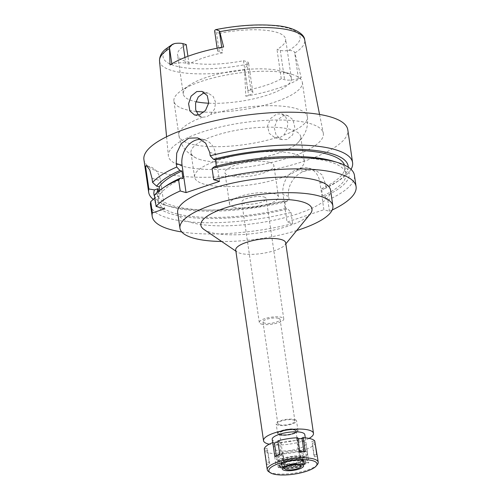 <?xml version="1.0" encoding="UTF-8"?>
<svg xmlns="http://www.w3.org/2000/svg" width="500" height="500" viewBox="0 0 500 500"><rect width="100%" height="100%" fill="white"/><g stroke="black" fill="none" stroke-linecap="round" stroke-linejoin="round"><path stroke-width="0.38" stroke-dasharray="2.5 1.88" d="M170.044 64.95L171.9 64.325A10.056 2.856 -8.3 0 1 185.763 63.188L189.069 64.119A54.606 15.506 -8.3 0 1 222.587 52.862L219.737 33.312A54.606 15.506 -8.3 0 1 275.969 32.113A54.606 15.506 -8.3 0 1 285.637 39.119A54.606 15.506 -8.3 0 1 276.994 49.438L280.3 50.369A10.056 2.856 171.7 0 0 288.4 50.519C291.406 50.406 293.469 50.925 294.575 52.075L301.225 77.625L298.438 78.556A10.056 2.856 -8.3 0 1 284.575 79.694L281.269 78.763A54.606 15.506 -8.3 0 1 247.75 90.019L251.056 90.95A10.056 2.856 -8.3 0 1 252.838 92.238A10.056 2.856 -8.3 0 1 248.581 95.294L245.8 96.225L244.556 69.781L244.719 68.812L247.975 64.088A10.056 2.856 171.7 0 0 248.562 62.912A10.056 2.856 171.7 0 0 246.781 61.625L243.475 60.694A54.606 15.506 -8.3 0 1 187.237 61.894A54.606 15.506 -8.3 0 1 177.575 54.887A54.606 15.506 -8.3 0 1 186.219 44.569M189.069 64.119L187.931 56.319M208.694 103.212A54.606 15.506 171.7 0 0 264.519 95.988A54.606 15.506 171.7 0 0 291.337 78.213A54.606 15.506 171.7 0 0 282.538 71.456A54.606 15.506 171.7 0 0 281.675 71.2A54.606 15.506 171.7 0 0 189.781 84.987A54.606 15.506 171.7 0 0 183.275 93.981A54.606 15.506 171.7 0 0 192.938 100.988A54.606 15.506 171.7 0 0 195.931 101.719M222.587 52.862L219.281 51.931A10.056 2.856 -8.3 0 1 217.5 50.644A10.056 2.856 -8.3 0 1 221.756 47.587L223.612 46.962M219.737 33.312L216.431 32.381A10.056 2.856 171.7 0 1 214.65 31.094M182.244 166.106A78.3 22.237 -8.3 0 1 168.344 155.731A78.3 22.237 -8.3 0 1 221.644 126.662A78.3 22.237 -8.3 0 1 309.488 123.394A78.3 22.237 -8.3 0 1 323.288 133.125A78.3 22.237 -8.3 0 1 271.169 162.587A78.3 22.237 -8.3 0 1 182.244 166.106M245.8 96.225A74.694 21.212 171.7 0 0 301.225 77.619M287.113 139.494L281.875 139.619L276.156 135.3L274.275 127.8L277.044 120.331L282.987 115.838L287.962 115.644L292.981 119.756L294.762 127.163L292.625 134.887L287.113 139.494M281.269 78.763L276.994 49.438M243.475 60.694L247.75 90.019M196.169 111.456A64.906 18.438 -8.3 0 1 185.394 109.444A64.906 18.438 -8.3 0 1 173.906 101.112A64.906 18.438 -8.3 0 1 181.637 90.425A64.906 18.438 -8.3 0 1 290.869 74.037A64.906 18.438 -8.3 0 1 291.894 74.338A64.906 18.438 -8.3 0 1 302.356 82.369A64.906 18.438 -8.3 0 1 270.413 103.513A64.906 18.438 -8.3 0 1 203.981 112.081M204.938 92.944L208.337 93.219L213.3 96.581L215.619 102.475L214.531 109.081L210.512 114.525L206.556 116.812L202.506 117.212L198.425 115.113M200.812 159.775A55.431 15.744 -8.3 0 1 195.938 157.95A55.431 15.744 -8.3 0 1 191 152.656A55.431 15.744 -8.3 0 1 228.319 131.938A55.431 15.744 -8.3 0 1 290.887 129.537A55.431 15.744 -8.3 0 1 300.7 136.656A55.431 15.744 -8.3 0 1 297.488 143.138A55.431 15.744 -8.3 0 1 253.031 159.45A55.431 15.744 -8.3 0 1 200.812 159.775M280.038 137.506L283.806 135.162L287.131 129.512L287.781 122.775L285.769 116.975L281.537 113.831L276.631 114.05L270.581 118.5L267.55 125.981L269.231 133.363L274.831 137.637L280.038 137.506M294.45 153.975A55.431 15.744 171.7 0 0 231.887 156.375A55.431 15.744 171.7 0 0 194.569 177.094A55.431 15.744 171.7 0 0 204.381 184.213A55.431 15.744 171.7 0 0 266.944 181.806A55.431 15.744 171.7 0 0 304.262 161.088A55.431 15.744 171.7 0 0 294.45 153.975M269.506 162.35A24.725 7.025 -8.3 0 1 273.881 165.525A24.725 7.025 -8.3 0 1 257.238 174.762A24.725 7.025 -8.3 0 1 229.325 175.837A24.725 7.025 -8.3 0 1 224.95 172.662A24.725 7.025 -8.3 0 1 241.594 163.419A24.725 7.025 -8.3 0 1 269.506 162.35M233.888 207.113A24.725 7.025 171.7 0 0 261.8 206.044A24.725 7.025 171.7 0 0 278.444 196.8A24.725 7.025 171.7 0 0 274.069 193.625A24.725 7.025 171.7 0 0 246.156 194.7A24.725 7.025 171.7 0 0 229.513 203.944A24.725 7.025 171.7 0 0 233.888 207.113M264.025 197A12.363 3.513 -8.3 0 1 266.212 198.588A12.363 3.513 -8.3 0 1 257.887 203.206A12.363 3.513 -8.3 0 1 243.931 203.744A12.363 3.513 -8.3 0 1 241.744 202.156A12.363 3.513 -8.3 0 1 250.069 197.537A12.363 3.513 -8.3 0 1 264.025 197M261.488 324.075A12.363 3.513 171.7 0 0 275.444 323.537A12.363 3.513 171.7 0 0 283.769 318.919A12.363 3.513 171.7 0 0 281.575 317.331A12.363 3.513 171.7 0 0 267.625 317.863A12.363 3.513 171.7 0 0 259.3 322.488A12.363 3.513 171.7 0 0 261.488 324.075M278.562 318.337A8.656 2.456 -8.3 0 1 280.094 319.45A8.656 2.456 -8.3 0 1 274.269 322.688A8.656 2.456 -8.3 0 1 264.5 323.062A8.656 2.456 -8.3 0 1 262.969 321.95A8.656 2.456 -8.3 0 1 268.794 318.712A8.656 2.456 -8.3 0 1 278.562 318.337M279.331 424.719A8.656 2.456 171.7 0 0 289.1 424.344A8.656 2.456 171.7 0 0 294.925 421.112A8.656 2.456 171.7 0 0 293.394 420A8.656 2.456 171.7 0 0 283.625 420.375A8.656 2.456 171.7 0 0 277.8 423.606A8.656 2.456 171.7 0 0 279.331 424.719M294.731 419.55A10.3 2.925 -8.3 0 1 296.556 420.875A10.3 2.925 -8.3 0 1 289.619 424.725A10.3 2.925 -8.3 0 1 277.994 425.169A10.3 2.925 -8.3 0 1 276.169 423.844A10.3 2.925 -8.3 0 1 283.106 419.994A10.3 2.925 -8.3 0 1 294.731 419.55M279.419 434.944A10.3 2.925 171.7 0 0 291.05 434.5A10.3 2.925 171.7 0 0 297.981 430.65A10.3 2.925 171.7 0 0 296.163 429.325A10.3 2.925 171.7 0 0 284.531 429.769A10.3 2.925 171.7 0 0 277.594 433.619A10.3 2.925 171.7 0 0 279.419 434.944M295.725 429.469A9.762 2.775 -8.3 0 1 297.431 430.637A9.762 2.775 -8.3 0 1 291.019 434.344A9.762 2.775 -8.3 0 1 279.856 434.8A9.762 2.775 -8.3 0 1 278.119 433.456A9.762 2.775 -8.3 0 1 284.844 429.862A9.762 2.775 -8.3 0 1 295.725 429.469A9.762 2.775 171.7 0 0 284.844 429.862A9.762 2.775 171.7 0 0 278.119 433.456A9.762 2.775 171.7 0 0 279.856 434.8A9.762 2.775 171.7 0 0 291.019 434.344A9.762 2.775 171.7 0 0 297.431 430.637A9.762 2.775 171.7 0 0 295.725 429.469M281.169 458.969A12.363 3.513 171.7 0 0 295.3 458.387A12.363 3.513 171.7 0 0 303.425 453.7A12.363 3.513 171.7 0 0 301.256 452.225A12.363 3.513 171.7 0 0 287.481 452.719A12.363 3.513 171.7 0 0 278.969 457.269A12.363 3.513 171.7 0 0 281.169 458.969M304.606 451.1A16.481 4.681 -8.3 0 1 307.525 453.212A16.481 4.681 -8.3 0 1 296.425 459.375A16.481 4.681 -8.3 0 1 277.819 460.087A16.481 4.681 -8.3 0 1 274.9 457.975A16.481 4.681 -8.3 0 1 286 451.812A16.481 4.681 -8.3 0 1 304.606 451.1M272.188 439.4A16.481 4.681 171.7 0 0 275.106 441.519A16.481 4.681 171.7 0 0 293.712 440.806A16.481 4.681 171.7 0 0 304.812 434.644M309.044 438.4A25.244 7.169 -8.3 0 1 269.212 444.206M235.719 250.056A25.244 7.169 171.7 0 0 237.144 251.994A25.244 7.169 171.7 0 0 240.188 253.294A25.244 7.169 171.7 0 0 265.038 252.956A25.244 7.169 171.7 0 0 284.856 245.031A25.244 7.169 171.7 0 0 285.675 242.769M204.031 229.5A56.15 15.95 171.7 0 0 210.794 232.4A56.15 15.95 171.7 0 0 266.081 231.65A56.15 15.95 171.7 0 0 310.169 214.019M296.688 230.538A77.269 21.944 -8.3 0 1 221.669 241.481M177.675 212.6A77.269 21.944 171.7 0 0 191.35 222.525A77.269 21.944 171.7 0 0 278.575 219.175A77.269 21.944 171.7 0 0 330.594 190.294M332.2 210.019A103.025 29.262 -8.3 0 1 329.462 211.294L323.888 209.725L319.9 182.35A20.606 16.663 -74.3 0 0 308.738 168.137A20.606 16.663 -74.3 0 0 300.3 168.425L296.956 169.544A20.606 16.663 -74.3 0 0 283.062 194.719L287.056 222.087L323.888 209.725M181.775 231.962A103.025 29.262 -8.3 0 0 292.631 223.656L287.056 222.087M158.531 191.262L159.225 196.006L155.55 197.237L154.85 197.881M147.206 166.081A20.606 16.663 105.7 0 1 149.388 166.506A20.606 16.663 105.7 0 1 160.55 180.719L164.644 208.8M150.55 205.075A103.025 29.262 171.7 0 0 168.781 218.3A103.025 29.262 171.7 0 0 290.988 212.413L287.75 208.925L285.8 208.375L284.731 201.044L286.681 201.594L289.137 199.713L288.637 196.287C286.819 186.056 294.831 174.206 303.944 171.513A103.025 29.262 -8.3 0 0 307.294 170.394L315.344 170L322.038 174.862L325.469 183.919L325.969 187.35L323.512 189.231L321.562 188.681L322.638 196.012L324.581 196.562L327.819 200.044L329.462 211.294M292.631 223.656L290.988 212.413M327.819 200.044A103.025 29.262 171.7 0 0 354.444 175.331M219.537 181.369L215.55 154A20.606 16.663 105.7 0 0 204.387 139.787A20.606 16.663 105.7 0 0 201.019 139.281M214.519 166.6L216.456 167.144L216.312 166.144M154.45 195.144L157.694 193.487L160.25 194.206L159.688 190.35M143.919 159.625A103.025 29.262 171.7 0 0 162.15 172.85A103.025 29.262 171.7 0 0 278.45 168.388A103.025 29.262 171.7 0 0 347.812 129.881M289.137 199.713A103.025 29.262 -8.3 0 1 166.931 205.606A103.025 29.262 -8.3 0 1 165.3 205.125A103.025 29.262 -8.3 0 1 153.244 199.35M286.681 201.594A98.125 27.869 -8.3 0 1 171.3 206.95A98.125 27.869 -8.3 0 1 169.75 206.494A98.125 27.869 -8.3 0 1 154.688 196.769M157.169 192.425A94.781 26.919 171.7 0 0 157.244 193.869A94.781 26.919 171.7 0 0 174.019 206.038A94.781 26.919 171.7 0 0 284.731 201.044M285.8 208.375A94.781 26.919 -8.3 0 1 175.087 213.369A94.781 26.919 -8.3 0 1 158.312 201.2A94.781 26.919 -8.3 0 1 159.225 196.006M155.55 197.237A98.125 27.869 171.7 0 0 172.369 214.281A98.125 27.869 171.7 0 0 287.75 208.925M351.037 169.344A103.025 29.262 -8.3 0 1 340.319 179.594A103.025 29.262 -8.3 0 1 325.969 187.35M348.219 167.156A98.125 27.869 -8.3 0 1 336.444 182.175A98.125 27.869 -8.3 0 1 323.512 189.231M321.562 188.681A94.781 26.919 171.7 0 0 344.825 166.506A94.781 26.919 171.7 0 0 344.481 165.1M216.456 167.144A94.781 26.919 -8.3 0 1 329.119 161.663A94.781 26.919 -8.3 0 1 345.894 173.837A94.781 26.919 -8.3 0 1 322.638 196.012M324.581 196.562A98.125 27.869 171.7 0 0 333.387 161.213M160.25 194.206A94.781 26.919 -8.3 0 1 182.975 178.381M166.694 185.525A98.125 27.869 171.7 0 0 157.694 193.487M302.356 456.731A12.881 3.656 -8.3 0 1 304.613 458.275A12.881 3.656 -8.3 0 1 296.15 463.156A12.881 3.656 -8.3 0 1 281.425 463.756A12.881 3.656 -8.3 0 1 279.137 461.987A12.881 3.656 -8.3 0 1 288.006 457.244A12.881 3.656 -8.3 0 1 302.356 456.731M294.656 429.831A8.45 2.4 -8.3 0 1 296.15 430.913A8.45 2.4 -8.3 0 1 290.462 434.075A8.45 2.4 -8.3 0 1 280.925 434.438A8.45 2.4 -8.3 0 1 279.431 433.356A8.45 2.4 -8.3 0 1 285.119 430.194A8.45 2.4 -8.3 0 1 294.656 429.831M280.956 434.631A8.45 2.4 171.7 0 0 290.487 434.269A8.45 2.4 171.7 0 0 296.175 431.112A8.45 2.4 171.7 0 0 294.681 430.025A8.45 2.4 171.7 0 0 285.144 430.394A8.45 2.4 171.7 0 0 279.456 433.55A8.45 2.4 171.7 0 0 280.956 434.631M294.513 430.081A8.244 2.344 -8.3 0 1 295.975 431.138A8.244 2.344 -8.3 0 1 290.425 434.219A8.244 2.344 -8.3 0 1 281.119 434.575A8.244 2.344 -8.3 0 1 279.662 433.519A8.244 2.344 -8.3 0 1 285.212 430.438A8.244 2.344 -8.3 0 1 294.513 430.081M282.006 467.5A12.837 3.644 171.7 0 0 295.45 467.175A12.837 3.644 171.7 0 0 305.044 462.794A12.837 3.644 171.7 0 0 302.869 460.5A12.837 3.644 171.7 0 0 287.356 461.306A12.837 3.644 171.7 0 0 280.012 466.444A12.837 3.644 171.7 0 0 282.006 467.5M301.225 461.05A10.819 3.075 -8.3 0 1 303.144 462.438A10.819 3.075 -8.3 0 1 295.856 466.481A10.819 3.075 -8.3 0 1 283.65 466.95A10.819 3.075 -8.3 0 1 281.731 465.562A10.819 3.075 -8.3 0 1 289.019 461.519A10.819 3.075 -8.3 0 1 301.225 461.05M283.1 463.194A10.819 3.075 171.7 0 0 295.312 462.725A10.819 3.075 171.7 0 0 302.594 458.681A10.819 3.075 171.7 0 0 300.681 457.294A10.819 3.075 171.7 0 0 288.469 457.762A10.819 3.075 171.7 0 0 281.188 461.806A10.819 3.075 171.7 0 0 283.1 463.194M264.294 448.975L267.156 448.519L267.681 450.213L264.812 450.669A25.756 7.312 171.7 0 0 268.856 452.844A25.756 7.312 171.7 0 0 276.262 453.894L277.481 452.975L283.025 452.987L281.806 453.906A25.756 7.312 171.7 0 0 301.756 450.737L300.106 450.275L305.131 448.587L306.775 449.056A25.756 7.312 171.7 0 0 315.281 442.669M315.012 442.706L312.413 443.119L311.894 441.425L314.756 440.969M297.9 438.656L296.544 438.65L297.769 437.738M277.956 441.869L279.462 441.362L277.819 440.9M303.181 441.325A16.481 4.681 -8.3 0 1 306.1 443.438A16.481 4.681 -8.3 0 1 295 449.6A16.481 4.681 -8.3 0 1 276.394 450.312A16.481 4.681 -8.3 0 1 273.475 448.2A16.481 4.681 -8.3 0 1 284.575 442.038A16.481 4.681 -8.3 0 1 303.181 441.325M281.806 453.906L283.8 467.587L285.019 466.669L279.481 466.662L278.256 467.575L276.262 453.894M279.481 466.662L277.481 452.975M300.106 450.275L302.106 463.963L303.75 464.425L301.756 450.737M303.75 464.425A25.756 7.312 171.7 0 0 308.775 462.738L307.125 462.275L305.131 448.587M306.775 449.056L308.775 462.738M316.756 454.656L313.888 455.106L314.406 456.806L317.275 456.35L317.113 455.244M317.275 456.35A25.756 7.312 171.7 0 0 317.269 455.788M317.381 464.55A25.756 7.312 -8.3 0 1 297.156 472.638A25.756 7.312 -8.3 0 1 271.794 472.981A25.756 7.312 -8.3 0 1 268.694 471.65M278.256 467.575A25.756 7.312 171.7 0 0 283.8 467.587M285.019 466.669L283.025 452.987M264.812 450.669L266.806 464.356L269.675 463.9L269.156 462.2L266.288 462.656M266.294 463.225A25.756 7.312 171.7 0 0 266.806 464.356M269.675 463.9L267.681 450.213M269.156 462.2L267.156 448.519M274.794 456.269L276.438 456.731L276.288 455.712M276.438 456.731L281.456 455.044L279.462 441.362M281.456 455.044L279.812 454.581M299.762 451.419L298.544 452.337L296.544 438.65M298.544 452.337L304.088 452.35L303.944 451.381M304.088 452.35L305.306 451.431M282.381 467.994A12.481 3.544 -8.3 0 1 280.438 466.962A12.481 3.544 -8.3 0 1 287.587 461.969A12.481 3.544 -8.3 0 1 302.669 461.181A12.481 3.544 -8.3 0 1 304.781 463.413A12.481 3.544 -8.3 0 1 295.45 467.675A12.481 3.544 -8.3 0 1 282.381 467.994M303.406 460.931A13.394 3.806 171.7 0 0 288.288 461.512A13.394 3.806 171.7 0 0 279.269 466.519A13.394 3.806 171.7 0 0 281.644 468.237A13.394 3.806 171.7 0 0 296.756 467.663A13.394 3.806 171.7 0 0 305.775 462.656A13.394 3.806 171.7 0 0 303.406 460.931M281.413 466.675A13.394 3.806 -8.3 0 1 279.044 464.956A13.394 3.806 -8.3 0 1 288.062 459.95A13.394 3.806 -8.3 0 1 303.175 459.369A13.394 3.806 -8.3 0 1 305.55 461.087A13.394 3.806 -8.3 0 1 296.531 466.094A13.394 3.806 -8.3 0 1 281.413 466.675M301.506 459.931A11.331 3.219 171.7 0 0 288.712 460.425A11.331 3.219 171.7 0 0 281.081 464.656A11.331 3.219 171.7 0 0 283.087 466.112A11.331 3.219 171.7 0 0 295.881 465.625A11.331 3.219 171.7 0 0 303.512 461.388A11.331 3.219 171.7 0 0 301.506 459.931M282.8 464.156A11.331 3.219 -8.3 0 1 280.794 462.706A11.331 3.219 -8.3 0 1 288.425 458.469A11.331 3.219 -8.3 0 1 301.219 457.975A11.331 3.219 -8.3 0 1 303.225 459.431A11.331 3.219 -8.3 0 1 295.594 463.669A11.331 3.219 -8.3 0 1 282.8 464.156M305.406 456.575A16.481 4.681 171.7 0 0 286.794 457.287A16.481 4.681 171.7 0 0 275.7 463.45A16.481 4.681 171.7 0 0 278.619 465.562A16.481 4.681 171.7 0 0 297.225 464.85A16.481 4.681 171.7 0 0 308.319 458.688A16.481 4.681 171.7 0 0 305.406 456.575M313.888 455.106L311.894 441.425M314.406 456.806L312.413 443.119M302.106 463.963L307.125 462.275M174.812 43.487A69.231 19.663 171.7 0 0 175.356 65.888A69.231 19.663 171.7 0 0 247.975 64.088M171.9 64.325L171.825 63.819M184.931 57.475L185.763 63.188M219.281 51.931L216.431 32.381M288.4 50.519A69.231 19.663 171.7 0 0 287.856 28.119A69.231 19.663 171.7 0 0 215.231 29.919M294.994 52.85A73.344 20.831 171.7 0 0 304.669 39.825M159.531 61A73.344 20.831 171.7 0 0 172.55 70.725A73.344 20.831 171.7 0 0 244.556 69.781M280.3 50.369L284.575 79.694M298.438 78.556L294.575 52.075M283.806 135.162A64.906 18.438 171.7 0 0 307.381 116.819A64.906 18.438 171.7 0 0 295.894 108.481A64.906 18.438 171.7 0 0 210.512 114.525M202.506 117.212A64.906 18.438 171.7 0 0 178.931 135.556A64.906 18.438 171.7 0 0 190.419 143.887A64.906 18.438 171.7 0 0 275.8 137.85M288.637 196.287L283.062 194.719M319.9 182.35L325.469 183.919M209.725 152.363L215.55 154M151.994 178.312L160.55 180.719M296.956 169.544L303.944 171.513M307.294 170.394L300.3 168.425M251.056 90.95L246.781 61.625M244.719 68.812L248.581 95.294M183.275 93.981L177.575 54.887M217.5 50.644L217.144 48.2M166.581 136.769L168.344 155.731M319.562 114.45L323.288 133.125M291.337 78.213L285.637 39.119M282.538 71.456L291.894 74.338M189.781 84.987L181.637 90.425M195.938 157.95L190.394 154.537L186.431 150.981C182.406 146.713 179.906 141.569 178.931 135.556L173.906 101.112M201.912 91.412L208.337 93.219M194.6 115.037L201.637 117.019M302.356 82.369L307.381 116.819C308.169 122.863 307.238 128.5 304.6 133.744L301.819 138.281L297.488 143.138M281.537 113.831L287.962 115.644M274.831 137.631L281.875 139.619M304.262 161.088L300.7 136.656M194.569 177.094L191 152.656M278.444 196.8L273.881 165.525M229.513 203.944L224.95 172.662M283.769 318.919L266.212 198.588M259.3 322.488L241.744 202.156M294.925 421.112L280.094 319.45M277.8 423.606L262.969 321.95M297.981 430.65L296.556 420.875M277.594 433.619L276.169 423.844M304.613 458.275L303.425 453.7M279.137 461.987L278.969 457.269M307.525 453.212L305.287 437.875M274.9 457.975L272.663 442.638M237.144 251.994L235.875 251.131M284.856 245.031L285.831 243.844M146.488 165.688L149.388 166.506M169.75 206.494L165.3 205.125M158.312 201.2L157.244 193.869M308.738 168.137L315.344 170M336.444 182.175L340.319 179.594M345.894 173.837L344.825 166.506M197.662 137.894L204.387 139.787M252.838 92.238L248.562 62.912M295.975 431.138L301.081 466.131M279.662 433.519L284.769 468.512M304.781 463.413L305.044 462.794M280.438 466.962L280.012 466.444M302.594 458.681L303.144 462.438M281.188 461.806L281.731 465.562M279.044 464.956L279.269 466.519M305.55 461.087L305.775 462.656M280.794 462.706L281.081 464.656M303.225 459.431L303.512 461.388M273.475 448.2L275.7 463.45M306.1 443.438L308.319 458.688"/><path stroke-width="0.75" d="M187.931 56.319L186.219 44.569L182.913 43.637A10.056 2.856 171.7 0 0 174.812 43.487L172.45 44.325L169.462 47.619L170.044 64.95A74.181 21.069 171.7 0 1 223.612 46.962L219.737 31.656L219.319 30.881L215.863 29.606L215.231 29.919A10.056 2.856 171.7 0 0 214.65 31.094L217.144 48.2M196.762 91.556L191.1 96.131L188.588 103.713L189.9 110.994L194.6 115.037L199.488 114.819L205.531 110.419L208.725 102.969L207.281 95.606L201.912 91.412L196.762 91.556M195.931 101.719A54.606 15.506 171.7 0 0 208.694 103.212M203.981 112.081A64.906 18.438 -8.3 0 1 196.169 111.456M198.425 115.113L195.7 109.894L195.588 103.162L198.256 96.962L203.125 93.35L204.938 92.944M305.287 437.875L304.812 434.644A16.481 4.681 171.7 0 0 301.894 432.525A16.481 4.681 171.7 0 0 283.288 433.237A16.481 4.681 171.7 0 0 272.188 439.4L272.663 442.638M269.212 444.206A25.244 7.169 -8.3 0 1 267.994 443.906A25.244 7.169 -8.3 0 1 263.525 440.662A25.244 7.169 -8.3 0 1 280.519 431.231A25.244 7.169 -8.3 0 1 309.012 430.138A25.244 7.169 -8.3 0 1 313.481 433.375A25.244 7.169 -8.3 0 1 309.044 438.4M313.481 433.375L285.675 242.769A25.244 7.169 171.7 0 0 281.206 239.525A25.244 7.169 171.7 0 0 252.712 240.619A25.244 7.169 171.7 0 0 235.719 250.056L263.525 440.662M285.831 243.844L310.169 214.019A56.15 15.95 171.7 0 0 302.038 201.769A56.15 15.95 171.7 0 0 230.969 206.175A56.15 15.95 171.7 0 0 204.031 229.5L235.875 251.131M221.669 241.481A77.269 21.944 -8.3 0 1 193.631 238.162A77.269 21.944 -8.3 0 1 179.956 228.244A77.269 21.944 -8.3 0 1 231.981 199.363A77.269 21.944 -8.3 0 1 319.2 196.012A77.269 21.944 -8.3 0 1 332.875 205.931A77.269 21.944 -8.3 0 1 296.688 230.538M332.875 205.931L330.594 190.294A77.269 21.944 171.7 0 0 316.919 180.369A77.269 21.944 171.7 0 0 229.7 183.719A77.269 21.944 171.7 0 0 177.675 212.6L179.956 228.244M332.2 210.019A103.025 29.262 -8.3 0 0 356.081 186.575A103.025 29.262 -8.3 0 0 337.85 173.344A103.025 29.262 -8.3 0 0 213.719 179.731L219.537 181.369L186.056 192.606L180.231 190.969A103.025 29.262 -8.3 0 0 156.094 206.394L164.644 208.8L152.369 212.919A103.025 29.262 -8.3 0 0 152.188 216.319L150.55 205.075A103.025 29.262 171.7 0 1 150.731 201.675L152.369 212.919M181.775 231.962A103.025 29.262 -8.3 0 1 170.425 229.55A103.025 29.262 -8.3 0 1 152.188 216.319M154.85 197.881L150.731 201.675M154.688 196.769A98.125 27.869 -8.3 0 1 154.481 189.906L158.156 188.675L158.531 191.262M154.481 189.906L148.881 188.975L145.525 166A20.606 16.663 105.7 0 1 147.206 166.081M356.081 186.575L354.444 175.331A103.025 29.262 171.7 0 0 337.837 162.581A103.025 29.262 171.7 0 0 336.206 162.1A103.025 29.262 171.7 0 0 212.075 168.481L214.519 166.6A98.125 27.869 171.7 0 1 331.838 160.75A98.125 27.869 171.7 0 1 333.387 161.213L337.837 162.581M213.719 179.731L212.075 168.481M216.312 166.144L215.387 159.812L213.45 159.269L210.225 155.787L209.725 152.363L205.675 143.156L197.662 137.894L188.725 138.175L181.163 143.725L176.731 153.119L176.238 163.6L176.737 167.025L179.963 170.506L181.906 171.056L182.975 178.381L181.038 177.838L178.594 179.725L180.231 190.969M201.019 139.281A20.606 16.663 105.7 0 0 195.95 140.069A20.606 16.663 105.7 0 0 182.062 165.238L186.056 192.606M178.594 179.725A103.025 29.262 171.7 0 0 162.819 188.113A103.025 29.262 171.7 0 0 154.45 195.144L156.094 206.394M159.688 190.35L159.181 186.875L156.625 186.156L152.6 182.45L151.994 178.312L149.725 169.844L146.488 165.688L145.525 166M152.6 182.45A103.025 29.262 -8.3 0 1 176.737 167.025M210.225 155.787A103.025 29.262 -8.3 0 1 334.356 149.4A103.025 29.262 -8.3 0 1 352.587 162.631A103.025 29.262 -8.3 0 1 351.037 169.344M352.587 162.631L347.812 129.881A103.025 29.262 171.7 0 0 329.575 116.65A103.025 29.262 171.7 0 0 213.281 121.119A103.025 29.262 171.7 0 0 143.919 159.625L148.694 192.375A103.025 29.262 -8.3 0 1 148.881 188.975M153.244 199.35A103.025 29.262 -8.3 0 1 148.694 192.375M158.156 188.675A94.781 26.919 171.7 0 0 157.169 192.425M213.45 159.269A98.125 27.869 -8.3 0 1 330.763 153.419A98.125 27.869 -8.3 0 1 348.219 167.156M344.481 165.1A94.781 26.919 171.7 0 0 328.05 154.331A94.781 26.919 171.7 0 0 215.387 159.812M156.625 186.156A98.125 27.869 -8.3 0 1 179.963 170.506M181.906 171.056A94.781 26.919 171.7 0 0 159.181 186.875M181.038 177.838A98.125 27.869 171.7 0 0 166.694 185.525L162.819 188.113M286.225 469.575A8.244 2.344 171.7 0 0 295.531 469.212A8.244 2.344 171.7 0 0 301.081 466.131A8.244 2.344 171.7 0 0 299.619 465.075A8.244 2.344 171.7 0 0 290.319 465.431A8.244 2.344 171.7 0 0 284.769 468.512A8.244 2.344 171.7 0 0 286.225 469.575M301.712 464.375A10.819 3.075 -8.3 0 1 303.544 466.306A10.819 3.075 -8.3 0 1 295.462 470A10.819 3.075 -8.3 0 1 284.131 470.275A10.819 3.075 -8.3 0 1 282.45 469.381A10.819 3.075 -8.3 0 1 288.644 465.05A10.819 3.075 -8.3 0 1 301.712 464.375A10.819 3.075 171.7 0 0 288.644 465.05A10.819 3.075 171.7 0 0 282.45 469.381A10.819 3.075 171.7 0 0 284.131 470.275A10.819 3.075 171.7 0 0 295.462 470A10.819 3.075 171.7 0 0 303.544 466.306A10.819 3.075 171.7 0 0 301.712 464.375M317.113 455.244L315.012 442.706M270.238 472.7A24.312 6.906 -8.3 0 1 281.9 462.6A24.312 6.906 -8.3 0 1 312.681 460.694A24.312 6.906 -8.3 0 1 316.2 465.994A24.312 6.906 -8.3 0 1 297.106 473.631A24.312 6.906 -8.3 0 1 273.169 473.956A24.312 6.906 -8.3 0 1 270.238 472.7L268.694 471.65A25.756 7.312 -8.3 0 1 267.238 469.675A25.756 7.312 -8.3 0 1 284.575 460.044A25.756 7.312 -8.3 0 1 313.65 458.931A25.756 7.312 -8.3 0 1 318.212 462.238L317.269 455.788A25.756 7.312 171.7 0 0 316.756 454.656L314.756 440.969A25.756 7.312 171.7 0 0 310.712 438.794A25.756 7.312 171.7 0 0 303.312 437.744L302.087 438.663L297.9 438.656M303.312 437.744L305.306 451.431A25.756 7.312 171.7 0 0 299.762 451.419L297.769 437.738A25.756 7.312 171.7 0 0 277.819 440.9L279.812 454.581A25.756 7.312 171.7 0 0 274.794 456.269L272.794 442.587L274.438 443.05L277.956 441.869M272.794 442.587A25.756 7.312 171.7 0 0 264.294 448.975L266.288 462.656A25.756 7.312 171.7 0 0 266.294 463.225L267.238 469.675M318.212 462.238A25.756 7.312 -8.3 0 1 317.381 464.55L316.2 465.994M276.288 455.712L274.438 443.05M303.944 451.381L302.087 438.663M171.825 63.819L169.462 47.619M182.913 43.637L184.931 57.475M219.319 30.881L221.719 47.306M215.863 29.606C236.994 25.481 256.363 24.094 273.981 25.444C293.969 26.625 304.681 34.263 304.669 39.825A73.344 20.831 171.7 0 0 291.744 30.712A73.344 20.831 171.7 0 0 219.737 31.656M169.294 48.587A73.344 20.831 171.7 0 0 159.531 61L166.581 136.769M182.062 165.238L176.238 163.6M304.669 39.825L319.562 114.45M159.531 61C159.45 56.487 161.425 52.575 165.475 49.25L172.45 44.325"/></g></svg>
